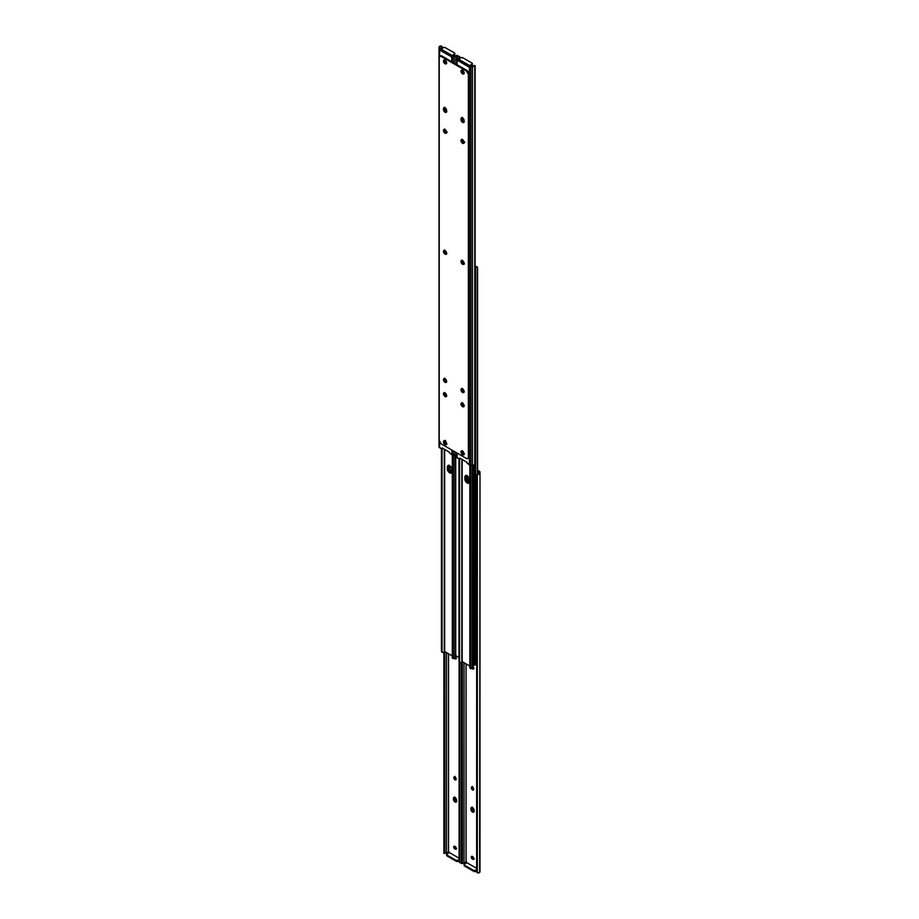 <?xml version="1.0" encoding="UTF-8"?>
<svg xmlns="http://www.w3.org/2000/svg" width="919" height="919" viewBox="0 0 919 919"><rect width="100%" height="100%" fill="white"/><g stroke="black" fill="none" stroke-linecap="round" stroke-linejoin="round"><path stroke-width="1.38" d="M454.514 846.158L455.514 848.478L454.79 848.903A1.539 0.896 60 0 1 453.779 847.536A1.539 0.896 60 0 1 454.02 846.307A1.539 0.896 60 0 1 454.79 846.376L455.181 846.606A1.539 0.896 60 0 1 456.272 848.49L455.79 849.259L454.583 848.754L453.883 846.41L455.387 846.755L456.272 848.49A1.539 0.896 60 0 1 455.95 849.202A1.539 0.896 60 0 1 455.181 849.122L456.329 848.846M447.737 852.304L446.531 852.924L446.531 652.593L446.531 852.924L448.541 851.982L448.541 653.754L448.541 851.982L449.334 852.775M449.402 852.602L459.109 858.208L449.402 852.602L447.025 853.969L449.402 852.602M454.71 776.647L453.894 777.508A1.539 0.896 60 0 1 454.216 776.796A1.539 0.896 60 0 1 455.399 777.21A1.539 0.896 60 0 1 456.077 778.761L455.204 779.944L453.894 777.956L454.078 776.911L454.985 776.877L456.077 779.209A1.539 0.896 60 0 1 455.755 779.921A1.539 0.896 60 0 1 454.572 779.507A1.539 0.896 60 0 1 453.894 777.956L454.618 777.531L456.134 779.565M456.743 801.253L455.146 799.576L454.894 797.531L453.435 799.266L454.158 797.945A2.194 1.264 60 0 1 454.308 797.255A2.194 1.264 -120 0 0 454.158 797.945L454.423 797.106L453.435 798.37L454.388 797.267L456.272 799.013L456.088 802.069L454.124 801.161L453.435 798.37A2.194 1.264 60 0 1 453.883 797.359A2.194 1.264 60 0 1 455.583 797.956A2.194 1.264 60 0 1 456.536 800.162L456.536 801.058A2.194 1.264 60 0 1 456.088 802.069A2.194 1.264 60 0 1 454.388 801.471A2.194 1.264 60 0 1 453.435 799.266L454.158 798.841L455.709 801.54L456.582 801.736L455.709 801.54L456.444 801.115A2.194 1.264 -120 0 0 456.536 801.161M455.594 656.419L455.893 658.785L454.216 658.004M461.395 862.78A2.665 1.539 0 0 1 461.177 862.861L459.799 862.654A2.056 1.677 0 0 1 459.178 861.838L459.109 661.91L459.109 861.367L459.178 661.967L459.178 861.838L459.799 862.654L459.799 662.507L459.799 862.654L461.706 862.619M444.934 853.464L446.324 852.947A1.631 0.942 0 0 0 445.646 853.096L443.866 853.395L443.934 852.602L444.899 852.993L444.83 651.617L444.83 852.602L443.934 852.602L443.934 652.145L443.866 852.993L443.866 652.214L443.946 853.395M459.27 662.036L459.109 860.85M448.966 851.66L447.909 852.246M454.48 846.25A1.539 0.896 -120 0 0 455.514 848.478L455.904 848.708A1.539 0.896 -120 0 0 456.226 848.834L456.226 848.834M455.112 657.843L456.134 658.555M446.645 855.221L456.456 861.356L459.109 860.724L458.19 861.264L459.109 859.885L456.249 860.414L447.025 855.095L447.025 853.969A1.378 0.793 180 0 0 446.623 854.532A1.378 0.793 180 0 0 447.025 855.095L447.025 855.934L456.249 861.264L456.249 860.414L447.025 855.095L447.025 855.934A1.378 0.793 0 0 1 446.623 855.371L446.623 854.532M455.215 657.97A1.539 0.896 -120 0 0 456.031 658.532L456.031 658.532M455.744 656.648A1.539 0.896 60 0 1 456.077 657.751L456.077 658.199A1.539 0.896 60 0 1 455.755 658.9A1.539 0.896 60 0 1 454.285 658.13M454.894 797.416A2.194 1.264 -120 0 0 454.894 797.531L454.158 798.841A2.194 1.264 -120 0 0 456.387 801.747A2.194 1.264 60 0 1 455.709 801.54L454.273 799.599L454.894 798.427A2.194 1.264 -120 0 0 456.444 801.115L455.709 801.54A2.194 1.264 60 0 1 454.158 798.841L454.916 797.198M454.664 776.739A1.539 0.896 -120 0 0 454.618 777.083L453.894 777.508L454.618 777.531A1.539 0.896 -120 0 0 456.031 779.553L456.031 779.542M455.904 848.708L454.79 848.903L455.904 848.708M448.311 852.051L449.288 852.671M456.249 860.414L456.249 861.264A1.378 0.793 0 0 0 458.19 861.264L458.19 860.414A1.378 0.793 180 0 1 456.249 860.414M455.56 656.993L455.675 657.625A2.194 1.264 -120 0 0 456.077 658.027M473.561 668.641L473.561 668.641A1.539 0.896 -120 0 1 472.734 668.09M472.458 856.577A2.194 1.264 -120 0 0 473.79 858.714M454.928 846.456A2.194 1.264 -120 0 0 456.272 848.593M474.273 811.374L472.642 811.178L471.688 808.961A2.194 1.264 -120 0 0 473.905 811.868A2.194 1.264 60 0 1 473.239 811.649L473.963 811.236A2.194 1.264 -120 0 0 474.055 811.282M454.894 776.831A2.194 1.264 -120 0 0 456.077 779.048M472.423 786.94A2.194 1.264 -120 0 0 473.607 789.168M473.561 789.662L473.561 789.662A1.539 0.896 -120 0 1 472.148 787.652L473.653 789.685M456.134 658.084L455.583 657.487M473.664 668.205L473.101 667.608M473.963 858.817L472.446 856.497M456.444 848.708L454.916 846.376M472.412 807.537A2.194 1.264 -120 0 0 472.412 807.64L471.711 809.329L473.239 811.649A2.194 1.264 60 0 1 471.688 808.961L472.412 808.548A2.194 1.264 -120 0 0 473.963 811.236L472.676 809.685L472.446 807.319M456.134 779.105L454.894 776.624M473.664 789.214L472.412 786.733M471.688 808.961L471.688 808.065A2.194 1.264 60 0 1 471.838 807.376A2.194 1.264 -120 0 0 471.688 808.065L472.412 807.64L471.688 808.961L471.688 808.065L470.987 808.157L471.918 807.387L473.802 809.134L473.607 812.178L471.642 811.27L470.953 808.49A2.194 1.264 60 0 1 471.413 807.479A2.194 1.264 60 0 1 473.101 808.065A2.194 1.264 60 0 1 474.066 810.282L474.066 811.178A2.194 1.264 60 0 1 473.607 812.178A2.194 1.264 60 0 1 471.918 811.592A2.194 1.264 60 0 1 470.953 809.386L471.688 808.961L470.953 809.386L470.953 808.49L471.688 808.065L471.688 808.961M472.033 856.267L473.044 858.599L472.32 859.024A1.539 0.896 60 0 1 471.309 857.657A1.539 0.896 60 0 1 471.539 856.416A1.539 0.896 60 0 1 472.32 856.497L473.79 858.61A1.539 0.896 60 0 1 473.48 859.322L471.309 857.657L471.539 856.416L472.699 856.715A1.539 0.896 60 0 1 473.79 858.61L473.48 859.322A1.539 0.896 60 0 1 472.699 859.242L473.848 858.966M465.255 862.424L464.049 863.044L464.049 662.714L464.049 863.044L466.059 862.102L466.059 663.874L466.059 862.102L466.852 862.895M466.932 862.723L476.639 868.329L466.932 862.723L464.543 864.09L466.932 862.723M476.639 475.674L476.708 475.801A2.056 1.677 0 0 1 477.329 474.985L479.994 473.009A2.665 1.539 180 0 1 478.696 474.33L478.96 471.861L477.57 471.056L478.96 471.861L478.96 473.009A1.631 0.942 180 0 1 478.696 473.526L477.329 474.388A2.056 1.677 180 0 0 476.708 475.203L478.696 473.526L477.329 474.985L477.329 872.774L479.649 872.418L479.994 472.102L479.994 871.66A2.665 1.539 0 0 1 478.696 872.981L477.329 872.774L477.329 474.985L476.708 475.801L476.708 871.947L477.329 872.774A2.056 1.677 0 0 1 476.708 871.947L476.708 475.801L476.639 870.959M473.607 788.881L472.722 790.064L471.413 788.065L471.596 787.032L472.504 786.986L473.607 789.329A1.539 0.896 60 0 1 473.285 790.041A1.539 0.896 60 0 1 472.09 789.628A1.539 0.896 60 0 1 471.413 788.065L472.148 787.652L471.413 787.617A1.539 0.896 60 0 1 471.734 786.917A1.539 0.896 60 0 1 472.929 787.33A1.539 0.896 60 0 1 473.607 788.881M473.113 666.539L473.423 668.906L471.734 668.124M462.464 863.573L463.842 863.067A1.631 0.942 0 0 0 463.165 863.205L461.395 863.584L461.453 862.711L462.418 863.102L462.349 661.737L462.349 862.711L461.453 862.711L461.453 662.266L461.395 863.102L461.395 662.323L461.476 863.515M479.385 471.263A2.056 1.195 180 0 1 479.994 472.102L477.57 470.206L479.385 471.263M466.484 861.769L465.428 862.367M471.998 856.37A1.539 0.896 -120 0 0 473.044 858.599L473.434 858.817A1.539 0.896 -120 0 0 473.744 858.955M472.63 667.964L473.653 668.664M464.175 865.342L473.974 871.476L476.639 870.844L475.709 871.373L476.639 870.006L473.767 870.534L464.543 865.216L464.543 864.09A1.378 0.793 180 0 0 464.141 864.653A1.378 0.793 180 0 0 464.543 865.216L464.543 866.054L473.767 871.373L473.767 870.534L464.543 865.216L464.543 866.054A1.378 0.793 0 0 1 464.141 865.491L464.141 864.653M479.994 473.009L479.994 472.102M473.274 666.769A1.539 0.896 60 0 1 473.607 667.86L473.607 668.308A1.539 0.896 60 0 1 473.285 669.021A1.539 0.896 60 0 1 471.815 668.251M473.434 858.817L472.32 859.024L473.434 858.817M465.841 862.171L466.806 862.78M473.767 870.534L473.767 871.373A1.378 0.793 0 0 0 475.709 871.373L475.709 870.534A1.378 0.793 180 0 1 473.767 870.534M449.563 465.324L449.908 469.322L452.274 471.815M445.807 251.255L446.094 252.013A1.264 0.724 180 0 1 445.795 251.266M451.987 472.332L449.184 469.735L448.977 465.324M449.529 465.68A3.262 1.884 -120 0 0 449.529 465.818L448.794 466.243A3.262 1.884 60 0 1 448.92 465.462M451.838 472.309A3.262 1.884 60 0 1 448.794 468.035L449.529 467.61A3.262 1.884 -120 0 0 451.953 471.677M449.529 467.61L448.794 468.035L449.529 465.818L449.529 467.61M452.033 472.492L451.103 472.171A3.435 1.987 -120 0 0 451.78 472.446M469.552 482.613L468.621 482.291A3.435 1.987 -120 0 0 469.299 482.567L467.622 483.199L465.542 481.269L464.865 478.994L465.542 475.709L467.174 475.87L468.805 477.593L469.299 482.567M473.699 465.129L473.699 663.748L474.422 663.323L474.422 464.807L474.422 663.323L473.699 663.748L473.699 465.129M458.96 657.476L455.135 655.27L458.96 657.476M473.561 664.69L474.422 663.323A2.746 1.585 -120 0 1 473.859 664.575L473.136 665L473.699 663.748A2.746 1.585 60 0 1 473.136 665M448.805 465.451A3.435 1.987 -120 0 0 448.679 466.278L448.07 468.311L448.679 467.966A3.435 1.987 -120 0 0 451.103 472.171L448.863 469.138L448.863 465.313M466.335 475.571A3.435 1.987 -120 0 0 466.197 476.398L465.588 478.431L466.197 478.087A3.435 1.987 -120 0 0 468.621 482.291L466.381 479.258L466.381 475.433M466.197 476.398L465.588 476.754L466.197 476.398M448.679 466.278L448.07 466.634L448.679 466.278M467.093 475.445L467.438 479.431L469.804 481.935M464.152 264.075L462.556 264.293A2.194 1.264 60 0 1 461.12 262.363A2.194 1.264 60 0 1 461.464 260.594A2.194 1.264 60 0 1 462.556 260.709L462.556 260.709A2.194 1.264 60 0 1 463.992 262.639A2.194 1.264 60 0 1 463.658 264.408L461.958 263.81L461.005 261.605L461.958 260.502L463.624 262.133A1.264 0.724 180 0 1 463.325 261.387L463.658 264.408A2.194 1.264 60 0 1 462.556 264.293L463.291 263.879A2.194 1.264 -120 0 0 463.957 264.086M476.605 663.748L476.295 663.897A1.631 0.942 0 0 0 475.697 664.563L475.697 267.601L475.605 664.736L473.63 664.885A1.264 0.724 0 0 0 475.605 664.736L475.697 267.601A1.631 0.942 180 0 1 476.295 266.935L477.432 267.234L477.432 474.307L477.432 267.234M469.506 482.452L466.714 479.856L466.496 475.445M475.134 266.786A2.665 1.539 180 0 1 475.72 266.441L476.938 266.889M477.57 267.728L477.57 474.227L477.57 267.728M476.892 663.575L475.605 664.736L475.605 267.774A1.264 0.724 180 0 1 475.134 268.038M474.951 268.084L476.295 266.935L475.043 266.866M477.34 267.153L476.651 266.556M467.047 475.801A3.262 1.884 -120 0 0 467.047 475.939L466.324 476.364A3.262 1.884 60 0 1 466.438 475.582M469.356 482.429A3.262 1.884 60 0 1 466.324 478.156L467.047 477.731A3.262 1.884 -120 0 0 469.471 481.786M467.047 477.731L466.324 478.156L467.047 475.939L467.047 477.731M444.658 449.414L444.658 651.514L452.309 655.936L444.302 651.582L444.302 449.219L444.302 651.582L443.28 652.559A2.665 1.539 0 0 0 444.302 651.582L444.658 449.414M448.461 465.405L447.335 467.082A3.262 1.884 60 0 1 448.012 465.588A3.262 1.884 60 0 1 450.528 466.461A3.262 1.884 60 0 1 451.953 469.747L451.78 472.458L450.528 473.17L448.369 471.677L447.335 468.874L447.725 465.83L449.644 465.749L451.562 468.035L451.953 471.539A3.262 1.884 60 0 1 451.275 473.032A3.262 1.884 60 0 1 448.759 472.159A3.262 1.884 60 0 1 447.335 468.874L448.07 468.46L449.092 471.263L451.654 472.734M448.426 465.451A3.262 1.884 -120 0 0 448.07 466.657L448.07 468.46A3.262 1.884 -120 0 0 449.253 471.47A3.262 1.884 -120 0 0 451.597 472.745M441.465 651.56L441.43 448.794L441.43 651.272L441.936 449.012L442.062 652.111L442.062 448.966L442.062 652.111L443.28 652.559L441.465 651.56M452.309 658.027L452.309 455.02L452.309 658.027L452.366 455.043L452.366 657.728L453.124 658.015L453.124 455.181L453.32 658.544L453.32 455.181L453.32 658.544L452.309 658.027M452.596 658.222L453.331 658.613M453.366 658.601L455.135 658.004L454.825 455.181L454.825 658.061A1.631 0.942 -0 0 0 453.687 658.406L453.32 658.544M455.675 657.625L455.135 455.181L455.135 658.004A1.264 0.724 -0 0 0 455.744 657.384L455.744 455.112M442.349 652.444L441.66 651.847M447.335 467.082L448.07 466.657L447.335 468.874L447.335 467.082M462.177 459.534L462.177 661.634L469.839 666.057L461.832 661.691L461.832 459.328L461.832 661.691L460.81 662.679A2.665 1.539 0 0 0 461.832 661.691L462.177 459.534M465.979 475.525L465.979 480.281L467.449 482.257L469.184 482.854M458.995 661.68L458.96 458.903L458.96 661.381L459.454 459.132L459.592 662.231L459.592 459.086L459.592 662.231L460.81 662.679L458.995 661.68M469.839 668.147L469.839 465.14L469.839 668.147L469.896 465.152L469.896 667.849L470.643 668.136L470.643 465.29L470.838 668.664L470.838 465.301L470.838 668.664L469.839 668.147M470.114 668.343L470.838 668.699M473.078 667.114L472.355 668.17L472.355 465.301L472.355 668.17A1.631 0.942 -0 0 0 471.206 668.515L472.653 668.124L472.653 465.301L472.653 668.124A1.264 0.724 -0 0 0 473.274 667.493L473.274 465.232M459.178 661.967L459.799 662.507M465.944 475.571A3.262 1.884 -120 0 0 465.588 476.777L464.865 477.202A3.262 1.884 60 0 1 465.542 475.709A3.262 1.884 60 0 1 468.047 476.582A3.262 1.884 60 0 1 469.471 479.856L469.471 481.659A3.262 1.884 60 0 1 468.805 483.153A3.262 1.884 60 0 1 466.289 482.28A3.262 1.884 60 0 1 464.865 478.994L465.588 478.569A3.262 1.884 -120 0 0 466.783 481.59A3.262 1.884 -120 0 0 469.127 482.866M464.865 477.202L465.588 476.777L464.865 478.994L464.865 477.202M446.726 443.831L446.565 443.888A1.539 0.896 60 0 1 445.956 443.751L446.565 443.395L445.566 443.521L444.555 442.165L444.957 440.867M446.726 62.997L446.565 63.066A1.539 0.896 60 0 1 445.956 62.929L446.565 62.572L445.566 62.699L444.555 61.343L444.957 60.045M444.21 393.447A2.194 1.264 60 0 1 444.359 392.758A2.194 1.264 -120 0 0 445.761 396.135L444.325 394.194L444.325 392.827L444.21 393.447L444.934 393.022L444.21 393.447A2.194 1.264 60 0 0 446.439 396.342A2.194 1.264 -120 0 1 445.761 396.135L444.21 393.447M444.945 392.918A2.194 1.264 -120 0 0 444.934 393.022L446.795 395.848M456.8 454.756L451.907 454.836L451.907 450.069L451.907 454.836L449.334 452.791L451.907 454.836A2.056 1.195 0 0 0 453.366 455.181L453.366 450.919L453.366 455.181L454.951 455.181L454.951 451.826L454.951 455.181A2.665 1.539 0 0 0 456.536 454.882M439.006 47.822L439.006 47.34A2.665 1.539 180 0 1 440.304 46.019L440.304 46.823A1.631 0.942 180 0 0 440.052 47.214L439.006 48.385L439.006 47.34L440.304 46.019L439.006 47.822L440.04 47.351L440.339 49.672L439.202 49.569L439.615 56.438L439.615 50.097L451.574 56.84L439.948 50.12M451.528 56.76L452.068 55.726L453.366 56.737L451.907 57.196L451.907 61.791L451.528 56.036L453.366 56.737L453.366 62.63L453.366 56.737L451.574 56.84M445.221 440.982L446.542 443.245L445.566 443.521A1.539 0.896 60 0 1 444.555 442.165A1.539 0.896 60 0 1 444.796 440.925A1.539 0.896 60 0 1 444.842 440.902M445.221 60.16L446.542 62.423L445.566 62.699A1.539 0.896 60 0 1 444.555 61.343A1.539 0.896 60 0 1 444.796 60.103A1.539 0.896 60 0 1 444.842 60.08M446.668 132.393L445.347 132.095L444.67 130.544L445.393 129.832L446.703 132.106M444.968 392.689L444.934 393.022A2.194 1.264 -120 0 0 446.588 395.767M444.968 107.489L445.198 109.866L446.795 111.555M446.668 253.414L445.347 253.116L444.67 251.553L445.393 250.853L446.703 253.127M446.668 381.546L445.554 381.442L444.67 379.696L445.393 378.984L446.703 381.27M455.835 55.795L456.8 56.105L454.112 56.541L455.835 55.795A1.631 0.942 180 0 1 455.158 55.933L453.366 56.737L454.951 56.541L454.951 63.549L454.951 56.541A2.665 1.539 180 0 0 457.225 55.795L455.835 55.795M441.706 448.943L439.006 446.898L439.006 48.443L439.006 446.898A2.056 1.195 0 0 0 439.615 447.737L439.615 442.062L439.615 447.737L441.901 449.012L442.119 447.955L449.402 452.159L442.119 447.955L441.706 448.943M457.593 55.416L457.605 56.22L457.605 55.427L456.536 55.427M454.457 56.105L453.423 56.702M440.04 49.454L439.19 49.534L439.006 48.443L440.04 47.788L440.718 49.683M441.671 46.823L441.671 48.558L441.671 46.823A2.056 1.677 0 0 1 442.292 47.639L441.671 46.823M442.292 47.053L442.292 47.053A2.056 1.677 180 0 0 441.671 46.226L442.292 47.053M440.304 46.019L441.005 45.95L440.304 46.019M446.565 443.888L445.566 443.521L446.301 443.107A1.539 0.896 -120 0 1 445.21 441.109M446.565 63.066L445.566 62.699L446.301 62.285A1.539 0.896 -120 0 1 445.21 60.286M446.577 132.06A1.539 0.896 -120 0 1 445.393 130.119L444.67 130.544L444.991 129.384M446.623 396.33L445.037 396.548L446.623 396.33M444.945 107.718A2.194 1.264 -120 0 0 444.934 107.822L444.21 109.143A2.194 1.264 -120 0 0 446.439 112.038A2.194 1.264 60 0 1 444.21 109.143L445.164 111.348L446.623 112.026L444.658 110.671L444.21 108.247A2.194 1.264 60 0 1 444.359 107.557A2.194 1.264 -120 0 0 444.21 108.247L443.486 108.66A2.194 1.264 60 0 1 443.934 107.661A2.194 1.264 60 0 1 445.037 107.764L446.554 110.096L445.899 112.451L444.44 111.773L443.509 109.924L443.739 107.822L445.037 107.764A2.194 1.264 60 0 1 446.588 110.452L446.588 111.36A2.194 1.264 60 0 1 446.129 112.359A2.194 1.264 60 0 1 444.44 111.773A2.194 1.264 60 0 1 443.486 109.556L444.21 108.247L444.21 109.143L444.934 108.718A2.194 1.264 -120 0 0 446.588 111.463M446.577 253.07A1.539 0.896 -120 0 1 445.393 251.14L444.67 251.553L444.991 250.405M446.577 381.213A1.539 0.896 -120 0 1 445.393 379.271L444.67 379.696L444.991 378.536M440.362 49.592A1.034 0.597 120 0 1 440.913 48.994L452.068 55.439A1.034 0.597 -60 0 0 451.528 56.036L454.457 54.072L454.457 54.91L454.859 53.509A1.378 0.793 180 0 0 454.457 52.946L445.233 47.627A1.378 0.793 180 0 0 443.291 47.627L445.026 47.524L454.457 52.946L454.457 54.072L452.068 55.439L440.913 48.994L443.291 47.627L440.063 50.051M446.577 381.638A1.539 0.896 60 0 1 446.531 381.661A1.539 0.896 60 0 1 445.347 381.247A1.539 0.896 60 0 1 444.67 379.696L445.278 378.892L444.67 379.248A1.539 0.896 60 0 1 444.865 378.639M446.577 253.495A1.539 0.896 60 0 1 446.531 253.529A1.539 0.896 60 0 1 445.347 253.116A1.539 0.896 60 0 1 444.67 251.553L445.278 250.761L444.67 251.105A1.539 0.896 60 0 1 444.865 250.508M446.577 132.485A1.539 0.896 60 0 1 446.531 132.508A1.539 0.896 60 0 1 445.347 132.095A1.539 0.896 60 0 1 444.67 130.544L445.278 129.74L444.67 130.096A1.539 0.896 60 0 1 444.865 129.487M440.04 49.052L439.19 49.534L439.006 48.443M454.859 53.509A1.378 0.793 180 0 1 454.457 54.072L454.457 54.91L452.194 56.22L454.457 54.91A1.378 0.793 -0 0 0 454.859 54.347L454.744 54.049M461.889 117.678A2.194 1.264 -120 0 0 461.729 118.356L461.005 118.781A2.194 1.264 60 0 1 461.464 117.781A2.194 1.264 60 0 1 462.556 117.885L464.084 120.205L463.417 122.56L461.958 121.894L461.039 120.044L461.269 117.931L462.556 117.885A2.194 1.264 60 0 1 464.106 120.573L464.106 121.469A2.194 1.264 60 0 1 463.658 122.48A2.194 1.264 60 0 1 461.958 121.894A2.194 1.264 60 0 1 461.005 119.677L461.993 117.517L461.729 119.263A2.194 1.264 -120 0 0 463.957 122.158A2.194 1.264 60 0 1 461.729 119.263L461.005 119.677L461.729 118.356A2.194 1.264 60 0 1 461.889 117.678M446.623 253.954L445.037 254.172A2.194 1.264 60 0 1 443.601 252.243A2.194 1.264 60 0 1 443.934 250.485A2.194 1.264 60 0 1 445.037 250.588L446.473 252.53L445.899 254.379L444.44 253.701L443.509 251.852L443.739 250.646L445.037 250.588A2.194 1.264 60 0 1 446.473 252.53A2.194 1.264 60 0 1 446.129 254.287A2.194 1.264 60 0 1 445.037 254.172L445.761 253.759A2.194 1.264 -120 0 0 446.439 253.966M446.623 63.537L445.037 63.767A2.194 1.264 60 0 1 443.601 61.826A2.194 1.264 60 0 1 443.934 60.068A2.194 1.264 60 0 1 445.037 60.183L446.473 62.113L445.899 63.962L444.44 63.285L443.509 61.447L443.739 60.229L445.037 60.183A2.194 1.264 60 0 1 446.473 62.113A2.194 1.264 60 0 1 446.129 63.87A2.194 1.264 60 0 1 445.037 63.767L445.761 63.342A2.194 1.264 -120 0 0 446.439 63.56M464.152 73.658L462.556 73.888A2.194 1.264 60 0 1 461.12 71.946A2.194 1.264 60 0 1 461.464 70.189A2.194 1.264 60 0 1 462.556 70.292L464.084 72.624L463.417 74.083L461.12 71.946L461.269 70.349L462.556 70.292A2.194 1.264 60 0 1 463.992 72.233A2.194 1.264 60 0 1 463.658 73.991A2.194 1.264 60 0 1 462.556 73.888L463.291 73.463A2.194 1.264 -120 0 0 463.957 73.669M463.291 406.244A2.194 1.264 -120 0 0 463.957 406.462A2.194 1.264 60 0 1 461.729 403.556L461.993 402.717L461.729 403.556A2.194 1.264 60 0 1 461.889 402.867A2.194 1.264 -120 0 0 463.291 406.244L461.855 404.314L462.464 403.142L461.855 404.314L463.291 406.244L462.556 406.669L463.291 406.244M462.556 403.085A2.194 1.264 60 0 1 463.992 405.015A2.194 1.264 60 0 1 463.658 406.784A2.194 1.264 60 0 1 462.556 406.669L461.12 404.739L461.694 402.89L463.153 403.567L464.084 405.405L463.854 406.623L462.556 406.669A2.194 1.264 60 0 1 461.12 404.739A2.194 1.264 60 0 1 461.464 402.97A2.194 1.264 60 0 1 462.556 403.085M464.152 143.054L462.556 143.272A2.194 1.264 60 0 1 461.12 141.342A2.194 1.264 60 0 1 461.464 139.585A2.194 1.264 60 0 1 462.556 139.688L464.084 142.008L463.417 143.467L461.12 141.342L461.269 139.745L462.556 139.688A2.194 1.264 60 0 1 463.992 141.629A2.194 1.264 60 0 1 463.658 143.387A2.194 1.264 60 0 1 462.556 143.272L463.291 142.859A2.194 1.264 -120 0 0 463.957 143.065M446.623 132.933L445.037 133.163A2.194 1.264 60 0 1 443.601 131.222A2.194 1.264 60 0 1 443.934 129.464A2.194 1.264 60 0 1 445.037 129.568L446.473 131.509L445.899 133.358L444.44 132.681L443.509 130.831L443.739 129.625L445.037 129.568A2.194 1.264 60 0 1 446.473 131.509A2.194 1.264 60 0 1 446.129 133.266A2.194 1.264 60 0 1 445.037 133.163L445.761 132.738A2.194 1.264 -120 0 0 446.439 132.945M446.623 382.086L445.037 382.315A2.194 1.264 60 0 1 443.601 380.374A2.194 1.264 60 0 1 443.934 378.617A2.194 1.264 60 0 1 445.037 378.731L446.473 380.661L445.899 382.511L444.44 381.833L443.509 379.995L443.739 378.777L445.037 378.731A2.194 1.264 60 0 1 446.473 380.661A2.194 1.264 60 0 1 446.129 382.419A2.194 1.264 60 0 1 445.037 382.315L445.761 381.89A2.194 1.264 -120 0 0 446.439 382.109M464.152 392.206L462.556 392.436A2.194 1.264 60 0 1 461.12 390.495A2.194 1.264 60 0 1 461.464 388.737A2.194 1.264 60 0 1 462.556 388.84L464.084 391.172L463.417 392.631L461.12 390.495L461.269 388.898L462.556 388.84A2.194 1.264 60 0 1 463.992 390.782A2.194 1.264 60 0 1 463.658 392.539A2.194 1.264 60 0 1 462.556 392.436L463.291 392.011A2.194 1.264 -120 0 0 463.957 392.229M464.152 454.48L462.556 454.71A2.194 1.264 60 0 1 461.12 452.768A2.194 1.264 60 0 1 461.464 451.011A2.194 1.264 60 0 1 462.556 451.126L464.084 453.446L463.417 454.905L461.12 452.768L461.269 451.172L462.556 451.126A2.194 1.264 60 0 1 463.992 453.056A2.194 1.264 60 0 1 463.658 454.813A2.194 1.264 60 0 1 462.556 454.71L463.291 454.285A2.194 1.264 -120 0 0 463.957 454.503M446.623 444.371L445.037 444.589A2.194 1.264 60 0 1 443.601 442.659A2.194 1.264 60 0 1 443.934 440.89A2.194 1.264 60 0 1 445.037 441.005L446.473 442.935L445.899 444.785L444.44 444.107L443.509 442.269L443.739 441.051L445.037 441.005A2.194 1.264 60 0 1 446.473 442.935A2.194 1.264 60 0 1 446.129 444.704A2.194 1.264 60 0 1 445.037 444.589L445.761 444.164A2.194 1.264 -120 0 0 446.439 444.382M445.037 392.964A2.194 1.264 60 0 1 446.473 394.906A2.194 1.264 60 0 1 446.129 396.663A2.194 1.264 60 0 1 445.037 396.548L443.509 394.228L444.176 392.769L446.473 394.906L446.324 396.503L445.037 396.548A2.194 1.264 60 0 1 443.601 394.619A2.194 1.264 60 0 1 443.934 392.861A2.194 1.264 60 0 1 445.037 392.964M468.219 458.271L469.046 457.329L468.357 457.329A2.746 1.585 60 0 1 467.794 458.581A2.746 1.585 60 0 1 466.415 458.455L441.177 443.877L466.415 458.455L467.794 458.581L469.092 456.904L469.092 73.957L468.357 74.37L468.357 457.329L468.357 74.37L466.415 71.016L467.151 70.591L441.901 56.013L441.177 56.438L466.415 71.016L441.177 56.438L439.799 56.3L439.236 57.552L439.236 440.511L439.236 57.552A2.746 1.585 60 0 1 439.799 56.3A2.746 1.585 60 0 1 441.177 56.438L441.522 55.841L440.293 56.082M467.794 458.581L468.518 458.167A2.746 1.585 -120 0 0 469.092 456.904L469.092 73.957L467.151 70.591L441.901 56.013A2.746 1.585 -120 0 0 440.534 55.875L439.799 56.3M462.487 117.609L461.729 118.356L461.729 119.263L462.464 118.838L461.729 119.263L461.993 120.4L464.152 122.147L461.993 120.4L461.729 118.356L462.464 117.942L462.912 120.366L464.313 121.664M461.889 260.502A2.194 1.264 -120 0 0 463.291 263.879L461.993 262.329L461.993 260.341M444.359 250.382A2.194 1.264 -120 0 0 445.761 253.759L444.325 251.817L444.474 250.221M444.359 59.965A2.194 1.264 -120 0 0 445.761 63.342L444.325 61.412L444.474 59.804M461.889 70.085A2.194 1.264 -120 0 0 463.291 73.463L461.993 71.923L461.993 69.924M444.21 109.143L444.21 108.247L443.486 108.66L443.486 109.556L444.21 109.143M461.889 139.481A2.194 1.264 -120 0 0 463.291 142.859L461.993 141.308L461.993 139.32M444.359 129.361A2.194 1.264 -120 0 0 445.761 132.738L444.325 130.808L444.474 129.2M444.359 378.513A2.194 1.264 -120 0 0 445.761 381.89L444.325 379.961L444.474 378.364M461.889 388.634A2.194 1.264 -120 0 0 463.291 392.011L461.993 390.472L461.993 388.473M461.889 450.907A2.194 1.264 -120 0 0 463.291 454.285L461.993 452.745L461.993 450.747M444.359 440.787A2.194 1.264 -120 0 0 445.761 444.164L444.325 442.234L444.474 440.638M439.236 440.511L441.177 443.877A2.746 1.585 60 0 1 439.236 440.511M468.357 74.37L469.092 73.957A2.746 1.585 -120 0 0 467.151 70.591L466.415 71.016A2.746 1.585 60 0 1 468.357 74.37M464.256 453.94L464.084 454.009A1.539 0.896 60 0 1 463.486 453.871L464.095 453.515L463.096 453.641L462.085 452.286L462.487 450.988M464.256 73.118L464.084 73.175A1.539 0.896 60 0 1 463.486 73.038L464.095 72.693L463.096 72.819L462.085 71.452L462.487 70.154M462.464 403.027A2.194 1.264 -120 0 0 462.464 403.142L464.313 405.968M475.123 65.536L473.354 65.904L475.134 65.548L475.134 463.337L474.755 464.554L472.469 465.301A2.665 1.539 0 0 0 474.755 464.554L474.755 65.904A2.665 1.539 180 0 1 472.469 66.65L472.469 465.301L470.896 465.301L472.469 465.301L472.469 66.65L471.631 66.65L474.755 65.904L470.896 66.857L470.896 465.301L466.863 462.843L469.437 464.957A2.056 1.195 0 0 0 470.896 465.301L470.896 66.857L469.437 67.305L469.437 464.957L469.437 67.305L457.042 60.16L456.536 57.449L457.823 56.139L457.582 57.334L456.536 57.449A2.665 1.539 180 0 1 457.823 56.139L459.718 56.932L459.201 58.667L459.201 56.944A2.056 1.677 0 0 1 459.822 57.759L459.822 57.162A2.056 1.677 180 0 0 459.201 56.346L457.823 56.139L457.823 56.944L459.201 56.944L457.823 56.944A1.631 0.942 180 0 0 457.582 57.334L456.536 57.931L456.536 64.468L456.536 58.494L457.57 57.897L457.869 59.792M469.046 66.869L469.598 65.835L470.884 66.857L469.735 67.42L468.954 66.559L469.598 65.835L470.459 67.018L472.676 66.053A1.631 0.942 180 0 0 473.354 65.904L474.066 65.536M462.751 451.091L464.072 453.366L463.096 453.641A1.539 0.896 60 0 1 462.085 452.286A1.539 0.896 60 0 1 462.314 451.045A1.539 0.896 60 0 1 462.36 451.022M462.751 70.269L464.072 72.544L463.096 72.819A1.539 0.896 60 0 1 462.085 71.452A1.539 0.896 60 0 1 462.314 70.223A1.539 0.896 60 0 1 462.36 70.2M464.198 142.514L462.866 142.215L462.2 140.653L462.923 139.952L464.233 142.227M462.487 402.809L462.464 403.142A2.194 1.264 -120 0 0 464.106 405.876M464.198 263.535L463.073 263.42L462.2 261.674L462.923 260.973L464.233 263.248M464.198 391.666L462.866 391.368L462.2 389.817L462.923 389.105L464.233 391.379M459.224 459.063L456.571 457.248L456.536 452.745L456.536 457.019A2.056 1.195 0 0 0 457.134 457.857L457.134 453.09L457.134 457.857L459.431 459.132L459.649 458.076L466.932 462.28L459.649 458.076L459.224 459.063M471.975 66.225L470.953 66.823M456.536 57.931L457.57 57.897L457.57 59.574L456.72 59.655L456.536 58.563M457.134 64.812L457.134 60.217L457.134 64.812M464.084 454.009L463.096 453.641L463.819 453.216A1.539 0.896 -120 0 1 462.728 451.229M464.084 73.175L463.096 72.819L463.819 72.394A1.539 0.896 -120 0 1 462.728 70.407M464.106 142.169A1.539 0.896 -120 0 1 462.923 140.239L462.2 140.653L462.51 139.504M464.106 263.19A1.539 0.896 -120 0 1 462.923 261.249L462.2 261.674L462.51 260.514M464.106 391.333A1.539 0.896 -120 0 1 462.923 389.392L462.2 389.817L462.51 388.657M457.892 59.712A1.034 0.597 120 0 1 458.432 59.115L469.598 65.559A1.034 0.597 -60 0 0 469.058 66.157L471.975 64.181L472.148 64.904L472.377 63.629A1.378 0.793 180 0 0 471.975 63.066L462.751 57.736A1.378 0.793 180 0 0 460.81 57.736L462.751 57.736L472.148 63.181L472.148 64.066L469.598 65.559L458.432 59.115L460.81 57.736L457.478 60.24L456.732 59.689L457.57 59.161M464.095 391.758A1.539 0.896 60 0 1 464.061 391.781A1.539 0.896 60 0 1 462.866 391.368A1.539 0.896 60 0 1 462.2 389.817L462.808 389.013L462.2 389.369A1.539 0.896 60 0 1 462.383 388.76M464.095 263.615A1.539 0.896 60 0 1 464.061 263.638A1.539 0.896 60 0 1 462.866 263.225A1.539 0.896 60 0 1 462.2 261.674L462.808 260.87L462.2 261.226A1.539 0.896 60 0 1 462.383 260.617M462.464 117.839A2.194 1.264 -120 0 0 462.464 117.942L462.464 118.838A2.194 1.264 -120 0 0 464.106 121.584M464.095 142.594A1.539 0.896 60 0 1 464.061 142.629A1.539 0.896 60 0 1 462.866 142.215A1.539 0.896 60 0 1 462.2 140.653L462.808 139.86L462.2 140.205A1.539 0.896 60 0 1 462.383 139.608M457.582 60.172L469.092 66.949M457.57 59.574L458.248 59.804M472.377 63.629A1.378 0.793 180 0 1 471.975 64.181L471.975 65.031L469.712 66.329L471.975 65.031A1.378 0.793 -0 0 0 472.377 64.468L472.274 64.158M456.49 658.486L455.755 658.9M454.618 796.945L453.883 797.359M454.939 776.371L454.216 776.796M456.686 848.777L455.95 849.202M448.047 852.177L447.025 852.775M474.009 668.595L473.285 669.021M472.136 807.066L471.413 807.479M472.469 786.492L471.734 786.917M474.204 858.897L473.48 859.322M465.577 862.298L464.543 862.895M445.726 252.231L445.726 251.507M463.256 262.352L463.256 261.628M448.012 465.588L448.748 465.163M465.542 475.709L466.266 475.284M442.774 448.564L442.05 448.977M446.531 132.508L447.266 132.083M444.796 60.103L445.52 59.678M444.796 440.925L445.52 440.511M452.516 57.231L453.366 56.737L452.516 57.231M462.188 117.356L461.464 117.781M464.382 263.983L463.658 264.408M446.864 253.862L446.129 254.287M444.67 107.236L443.934 107.661M464.382 454.4L463.658 454.813M446.864 444.279L446.129 444.704M444.67 392.436L443.934 392.861M444.67 440.477L443.934 440.89M462.188 450.586L461.464 451.011M462.188 388.312L461.464 388.737M444.67 378.203L443.934 378.617M444.67 129.039L443.934 129.464M462.188 139.16L461.464 139.585M462.188 402.556L461.464 402.97M444.67 250.06L443.934 250.485M462.188 260.18L461.464 260.594M460.304 458.673L459.569 459.098M464.061 142.629L464.784 142.204M470.034 67.34L470.884 66.857L470.034 67.34"/></g></svg>
